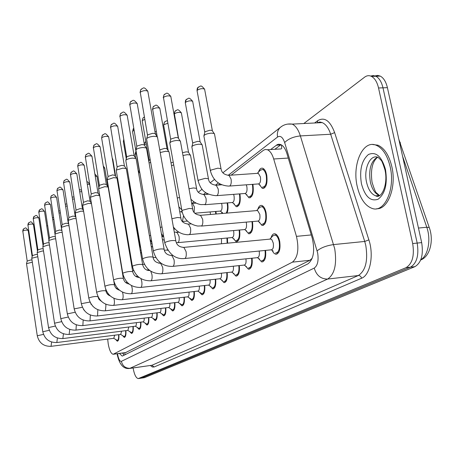 <?xml version="1.0" encoding="UTF-8"?>
<svg xmlns="http://www.w3.org/2000/svg" width="454" height="454" viewBox="0 0 454 454"><rect width="100%" height="100%" fill="white"/><g stroke="black" fill="none" stroke-linecap="round" stroke-linejoin="round"><path stroke-width="0.68" d="M215.917 211.451L216.252 213.993M227.59 202.898L227.653 203.227C228.305 207.126 228.09 210.412 227.006 213.085M239.888 193.875L239.99 194.397C240.847 202.223 239.599 206.326 236.239 206.701L233.328 203.267M252.855 184.335L253.009 185.079C253.888 193.228 252.526 197.462 248.934 197.791L245.869 194.096M258.519 172.06C259.518 169.024 260.931 167.759 262.752 168.264C264.603 169.081 265.942 171.408 266.77 175.233C267.667 183.734 266.186 188.109 262.327 188.376L259.098 184.381M257.849 209.283C258.752 206.349 260.085 205.077 261.844 205.463C263.797 206.23 265.215 208.647 266.101 212.71C267.003 220.82 265.63 225.059 261.981 225.439L258.666 221.603M271.004 237.868C271.895 234.843 273.257 233.492 275.084 233.821C277.218 234.582 278.762 237.136 279.721 241.471C280.657 249.518 279.278 253.763 275.589 254.217L273.649 252.952L271.98 250.228M107.66 339.087L108.239 343.99C109.403 350.278 111.037 353.711 113.142 354.285L292.416 262.145C297.869 257.531 299.22 248.94 296.456 236.358L273.7 158.991C272.15 153.985 270.068 150.904 267.44 149.741L265.301 149.485L263.536 150.212L231.148 175.165M267.44 149.741L281.088 148.923M125.508 352.633L309.9 260.29L312.239 258.212M219.844 183.881L218.346 185.039M207.291 193.557L206.23 194.38M195.419 202.711L194.743 203.227M222.244 213.488L221.427 211.944M227.409 237.998L227.641 243.174M239.616 230.008C240.382 237.368 239.201 241.256 236.074 241.664L233.106 238.356M252.492 221.569C253.332 229.298 252.061 233.367 248.684 233.776L245.546 230.218M125.917 330.648C126.155 334.853 125.605 337.106 124.26 337.407L122.58 335.642M133.243 326.466C133.493 330.807 132.909 333.134 131.495 333.44L129.742 331.613M140.871 322.107C141.137 326.596 140.524 328.997 139.026 329.315L137.193 327.408M148.827 317.562C149.105 322.204 148.458 324.684 146.88 325.007L144.962 323.021M157.129 312.812C157.424 317.618 156.738 320.184 155.069 320.518L153.06 318.441M165.801 307.846C166.119 312.829 165.387 315.49 163.622 315.825L161.516 313.657M174.869 302.648C175.204 307.823 174.432 310.581 172.554 310.922L170.352 308.652M184.358 297.205C184.716 302.58 183.898 305.44 181.901 305.792L179.585 303.408M194.301 291.502C194.687 297.092 193.813 300.06 191.69 300.417L189.25 297.903M204.731 285.509C205.146 291.332 204.215 294.425 201.945 294.782L199.38 292.132M215.684 279.204C216.132 285.282 215.139 288.506 212.71 288.869L210.003 286.054M227.199 272.576C227.681 278.926 226.62 282.28 224.015 282.649L221.16 279.658M239.32 265.584C239.848 272.23 238.708 275.737 235.91 276.1L232.891 272.911M252.095 258.201C252.674 265.176 251.454 268.842 248.434 269.199L245.234 265.783M265.584 250.398C266.22 257.73 264.903 261.572 261.64 261.913L258.247 258.235M118.88 334.66C119.113 338.735 118.585 340.92 117.308 341.215L115.696 339.518M303.817 123.528L364.607 77.163C366.832 75.506 369.119 75.251 371.474 76.385C374.788 78.224 377.143 82.089 378.54 87.985L412.68 243.543L417.186 243.072C419.082 255.233 416.846 263.263 410.467 267.168L141.126 378.176L410.467 267.168C416.846 263.263 419.082 255.233 417.186 243.072L382.983 87.821L417.186 243.072L421.675 242.606C423.576 254.739 421.318 262.758 414.911 266.663L144.48 377.66L141.444 378.125M370.668 76.039L373.279 75.551L375.895 76.249C379.221 78.082 381.587 81.941 382.983 87.821C381.587 81.941 379.221 78.082 375.895 76.249L373.279 75.551L370.668 76.039M375.061 75.892L377.677 75.409L380.293 76.107C383.641 77.94 386.014 81.788 387.41 87.662L421.675 242.606M119.447 353.439L122.12 356.032L122.733 355.891L308.011 263.814C313.629 259.223 315.036 250.648 312.233 238.083L286.945 153.662C285.396 148.73 283.296 145.689 280.651 144.525L278.745 144.224L277.201 144.661L270.612 149.553M124.146 355.193L122.506 353.03M412.68 243.543C414.576 255.721 412.351 263.768 406.007 267.673L138.243 378.591C136.081 378.108 134.412 374.794 133.232 368.659L133.118 367.961M274.829 149.298L280.986 144.673M114.658 335.194L113.806 338.304L51.166 346.317M118.613 334.694C118.8 338.241 118.335 340.137 117.217 340.386L113.75 338.309M37.268 335.739L26.508 263.695L32.325 262.168M27.195 261.078L30.543 260.023L31.996 259.994M121.598 331.187L120.702 334.428L56.96 342.515M125.639 330.682C125.837 334.343 125.344 336.306 124.169 336.562L120.645 334.439M42.784 331.715L31.74 258.269L37.801 256.697M32.438 255.602L35.86 254.507L37.472 254.501M128.822 327.016L127.88 330.399L62.992 338.553M132.954 326.5C133.158 330.291 132.642 332.317 131.405 332.578L127.824 330.41M48.533 327.521L37.183 252.623L42.046 251.062L43.51 251M37.892 249.899L41.399 248.769L43.175 248.792M136.348 322.663C136.433 324.888 136.104 326.068 135.354 326.205L69.286 334.422M140.57 322.147C140.791 326.068 140.246 328.163 138.935 328.435L135.298 326.21M54.531 323.146L42.858 246.738L47.835 245.115L49.469 245.064M43.578 243.963L47.171 242.782L49.128 242.862M144.19 318.123C144.293 320.45 143.941 321.687 143.146 321.829L75.852 330.109M148.515 317.596C148.747 321.659 148.174 323.833 146.79 324.111L143.095 321.835M60.785 318.583L48.771 240.478L53.878 238.917L55.689 238.872M49.509 237.765L53.192 236.54L55.354 236.721M390.179 166.834C395.468 188.898 384.6 212.966 372.303 208.488C365.078 205.878 360.039 198.449 357.173 186.214C351.986 164.337 362.973 139.384 376.23 145.274C382.762 148.208 387.41 155.393 390.179 166.834M372.632 144.525L377.887 145.172C384.424 148.106 389.084 155.285 391.853 166.714C396.626 186.787 388.051 209.504 376.701 208.727M152.379 313.385C152.493 315.819 152.124 317.113 151.278 317.261L82.713 325.603M156.806 312.851C157.056 317.062 156.448 319.315 154.979 319.599L151.222 317.267M67.323 313.816L54.951 234.06L60.189 232.442L62.192 232.42M55.706 231.296L59.474 230.025L61.75 230.348M160.926 308.425C161.062 310.979 160.671 312.335 159.763 312.494L89.886 320.899M165.46 307.886C165.733 312.261 165.086 314.594 163.531 314.889L159.717 312.5M74.161 308.828L61.409 227.358L66.783 225.672L68.997 225.683M62.175 224.537L66.046 223.215L68.35 223.561M169.864 303.238C170.017 305.922 169.609 307.347 168.638 307.511L97.394 315.967M174.512 302.693C174.801 307.239 174.12 309.662 172.469 309.963L168.593 307.517M81.311 303.613L68.162 220.343L73.684 218.595L76.124 218.646M68.946 217.472L72.918 216.087L75.256 216.462M179.216 297.801C179.398 300.622 178.961 302.12 177.917 302.29L105.26 310.803M183.989 297.251C184.301 301.984 183.575 304.503 181.816 304.81L177.883 302.296M88.808 298.142L75.233 213.005L80.908 211.178L83.604 211.297M76.034 210.071L80.114 208.624L82.486 209.033M189.017 292.098C189.222 295.066 188.762 296.644 187.644 296.831L113.517 305.389M193.909 291.542C194.25 296.479 193.483 299.101 191.605 299.413L187.616 296.831M96.674 292.404L82.651 205.31L88.485 203.409L91.464 203.63M83.462 202.314L87.656 200.804L90.062 201.241M199.289 286.116C199.527 289.238 199.045 290.901 197.836 291.099L122.183 299.697M204.323 285.555C204.692 290.702 203.869 293.437 201.865 293.755L197.825 291.099M104.931 286.383L90.425 197.235L96.441 195.248L99.744 195.708M91.26 194.176L91.368 193.813L95.573 192.592L98.013 193.069M210.077 279.823C210.355 283.12 209.839 284.874 208.534 285.084L131.297 293.715M215.253 279.255C215.656 284.635 214.782 287.49 212.631 287.813M113.619 280.044L98.603 188.751L104.795 186.673L107.995 187.025L108.211 187.434M99.454 185.629L99.568 185.232L103.898 183.966L106.367 184.483M221.416 273.195C221.739 276.679 221.194 278.535 219.776 278.756L140.893 287.416M226.745 272.621C227.187 278.257 226.251 281.236 223.941 281.565M122.762 273.376L107.201 179.829L113.591 177.65L116.803 178.013L117.053 178.473M102.91 134.713L102.218 135.44L101.662 138.164L108.041 176.464L112.649 174.886L115.157 175.448M120.287 197.723L120.639 198.171M139.372 243.798L128.942 182.587L129.481 181.958M233.35 266.209C233.725 269.897 233.146 271.861 231.602 272.099L151.012 280.776M238.838 265.635C239.326 271.543 238.327 274.659 235.836 274.993M132.403 266.339L116.258 170.432L116.485 170.034L122.852 168.145L126.081 168.519L126.365 169.036M116.281 170.335L117.28 166.692L121.876 165.324L124.419 165.931M245.926 258.837C246.369 262.747 245.745 264.83 244.065 265.079L161.692 273.762M251.59 258.252C252.129 264.461 251.056 267.729 248.366 268.059M142.584 258.911L125.815 160.523L126.059 160.08C127.336 159.053 129.521 158.395 132.63 158.111L135.865 158.503L136.183 159.076M125.843 160.404L126.865 156.658L131.603 155.234L133.941 155.523L134.18 155.898M259.2 251.039L259.217 251.147C259.699 255.244 259.03 257.424 257.214 257.673L172.991 266.345M265.045 250.455C265.647 256.992 264.495 260.42 261.583 260.749M153.356 251.056L135.905 150.053L136.177 149.565C137.511 148.481 139.775 147.794 142.959 147.516L146.188 147.908L146.557 148.56M135.945 149.911L136.995 146.063L141.886 144.576L144.219 144.866L144.497 145.297M270.034 239.105L271.049 239.105L271.906 239.786L273.285 243.094C273.779 247.368 273.053 249.615 271.106 249.842L184.96 258.491M269.863 239.122L272.809 235.876L275.096 235.019C276.98 235.688 278.342 237.941 279.193 241.772C280.016 248.877 278.796 252.623 275.538 253.014M164.757 242.737L146.585 138.986L146.886 138.436C148.288 137.29 150.626 136.575 153.895 136.296L157.112 136.699L157.538 137.437M146.631 138.81L147.709 134.844L152.765 133.294L155.086 133.59L155.41 134.083M221.524 238.554L221.456 243.77M226.938 238.044L227.136 243.225M138.595 173.07L139.775 172.35M138.538 172.741L139.338 169.813M233.526 230.564L233.685 231.262C234.139 235.234 233.526 237.346 231.841 237.584L177.979 242.646M239.122 230.053C239.865 236.648 238.832 240.149 236.029 240.552M148.833 161.59L149.315 160.075L150.212 159.53M149.082 163.026L150.7 162.328M246.176 222.125L246.397 223.05C246.863 227.176 246.199 229.349 244.4 229.571L189.38 234.593M160.205 152.521L165.716 151.261L168.769 151.613L169.121 152.238M251.964 221.614L251.993 221.762C252.77 228.629 251.652 232.255 248.644 232.63M159.74 149.905L164.626 148.39L166.828 148.651L167.095 149.06M256.754 210.588L257.571 210.52L259.824 214.373C260.301 218.669 259.58 220.916 257.656 221.109L201.44 226.075M181.946 210.741L169.796 143.095C170.511 141.756 172.917 140.871 177.02 140.434L180.056 140.791L180.459 141.495M259.62 207.393L261.833 206.638C263.558 207.313 264.813 209.447 265.596 213.039C266.39 220.19 265.181 223.93 261.958 224.265M169.847 142.885L170.908 139.003L175.88 137.5L178.07 137.766L178.377 138.232M123.437 214.793L123.738 215.162M210.083 211.933L210.537 214.47M215.451 211.49L215.803 214.027M221.541 203.381L221.904 204.788C222.347 208.783 221.739 210.889 220.082 211.104L194.857 213.198M227.096 202.938L227.221 203.54C227.874 207.716 227.505 210.923 226.12 213.159M171.027 162.929L173.246 162.123M171.504 165.597L173.751 164.944M233.594 194.357L234.06 196.02C234.514 200.169 233.855 202.342 232.085 202.535L204.799 204.72M182.99 155.495L187.354 154.661L190.243 154.984L190.578 155.58M239.36 193.915L239.536 194.726C240.291 201.627 239.184 205.248 236.216 205.577M182.485 152.686L186.254 151.852L188.336 152.09L188.592 152.476M246.295 184.818L246.885 186.77C247.351 191.089 246.636 193.336 244.74 193.5L216.916 195.64M198.086 180.703L191.838 146.829C192.524 145.524 194.902 144.644 198.983 144.196L201.848 144.52L202.229 145.189M252.293 184.381L252.526 185.425C253.304 192.615 252.101 196.349 248.928 196.639M191.894 146.602L192.933 142.789L197.825 141.33L199.896 141.569L200.186 142.006M257.378 173.354L258.315 173.286L260.437 176.992C260.914 181.504 260.136 183.819 258.099 183.949L229.724 186.032M210.378 170.659L203.869 135.916C204.567 134.526 207.03 133.595 211.269 133.136L214.112 133.459L214.549 134.208M260.267 170.25L262.713 169.444C264.347 170.171 265.528 172.219 266.26 175.596C267.048 183.098 265.743 186.963 262.333 187.19M203.931 135.65L205.004 131.728L210.054 130.207L212.109 130.446L212.438 130.945M124.657 352.741L125.191 354.67M281.52 144.968L281.696 148.657M126.15 352.486L113.755 354.148M288.262 158.06L273.7 158.991M311.291 234.934L296.456 236.358M309.9 260.29L292.416 262.145M400.4 143.146L400.053 142.13L399.389 141.824M429.529 228.317L429.24 227.494L426.783 227.244L402.59 156.307M420.813 259.671C428.122 255.772 431.204 239.536 426.783 227.244L418.457 228.056M398.845 139.361L429.24 227.494C433.979 240.075 430.182 256.255 421.051 259.841L420.682 260M414.911 266.663L406.007 267.673M144.48 377.66L138.708 378.494M387.41 87.662L378.54 87.985M117.535 353.7L117.66 354.546C118.585 359.296 119.822 361.554 121.377 361.333L314.247 268.081C317.647 265.63 318.782 260.579 317.647 252.94L284.647 142.55C282.763 137.165 280.402 135.326 277.559 137.029L228.112 175.375M287.598 124.09L292.172 124.112C295.616 125.69 298.352 129.623 300.372 135.916L334.723 248.764C337.01 264.177 334.649 274.273 327.646 279.057L129.606 368.455C123.647 369.255 119.55 364.744 117.314 354.92M314.616 122.989L317.704 120.679C324.479 116.672 330.12 120.645 334.632 132.596L368.881 239.882C374.062 255.205 370.106 275.181 361.583 278.24L154.11 366.997L151.903 365.271L130.338 368.296C125.627 368.461 122.642 366.14 121.377 361.333M314.247 268.081C316.404 275.419 320.87 279.074 327.646 279.057L358.302 275.533C365.606 270.771 368.109 260.783 365.81 245.58L364.727 241.449L333.656 244.581C326.596 245.58 321.086 247.674 317.125 250.858M154.11 366.997L152.323 366.985L150.45 365.532M130.105 368.387L151.903 365.271L358.302 275.533C359.948 275.533 361.044 276.435 361.583 278.24M318.708 122.784L319.764 122.001M284.647 142.55C288.267 138.867 293.505 136.66 300.372 135.916L330.682 134.248C328.611 128.039 325.79 124.158 322.215 122.608L319.497 122.143L316.847 122.875M368.881 239.882L364.727 241.449L330.682 134.248L334.632 132.596M218.346 182.951L215.366 185.26L216.166 185.192L218.17 188.898C218.612 191.928 218.289 194.102 217.211 195.424L216.155 195.697C202.768 194.454 200.447 187.837 198.154 181.078L198.563 180.176L205.27 178.337L208.437 178.774L208.505 179.171M205.832 192.655L203.313 194.607L204.028 194.545L205.98 198.194C206.405 201.145 206.11 203.25 205.089 204.516L200.929 204.606C197.002 203.914 193.659 202.092 190.89 199.141M193.994 201.837L191.9 203.46L192.53 203.403L194.431 207.001L194.113 212.33M182.014 211.127L181.061 211.865L182.287 212.296M317.397 122.62L317.704 120.679M277.559 137.029C276.889 133.153 277.763 129.98 280.18 127.517L281.934 126.223M280.566 144.962L276.316 145.212M26.508 263.604L27.195 261.01L22.791 231.046C24.811 230.11 26.604 229.894 28.176 230.405L28.188 230.45M23.642 228.771L22.791 231.046M51.603 342.038L51.047 346.334C43.675 346.487 39.084 342.969 37.273 335.773L43.482 334.371M46.751 225.978L47.647 225.689M32.427 255.551L27.915 224.991C29.975 224.021 31.803 223.799 33.403 224.338L33.414 224.389M28.784 222.664L27.915 224.991M57.403 338.02L56.829 342.532C49.327 342.679 44.645 339.087 42.79 331.749L49.276 330.302M37.886 249.842L33.25 218.68C35.35 217.682 37.211 217.46 38.845 218.016L38.851 218.073M34.141 216.314L33.25 218.68M63.447 333.826L62.851 338.571C55.206 338.707 50.439 335.035 48.544 327.561L55.32 326.068M43.567 243.9L38.811 212.109C40.945 211.076 42.846 210.849 44.509 211.433L44.52 211.502M39.719 209.691L38.811 212.109M69.74 329.445L69.133 334.439C61.347 334.564 56.478 330.818 54.537 323.197L61.636 321.653M49.497 237.697L44.611 205.259C46.785 204.186 48.72 203.959 50.422 204.567L50.428 204.641M45.536 202.785L45.014 203.364L44.611 205.259M76.312 324.86L75.994 330.018L75.687 330.132C67.748 330.245 62.783 326.415 60.796 318.64L68.231 317.051M52.732 217.767L53.532 217.318M52.76 219.657L53.85 219.373M59.043 213.091L60.337 212.818M65.614 206.264L67.13 206.02M378.704 195.963L375.685 195.822C371.355 194.193 368.319 189.704 366.582 182.349C363.404 169.002 370.118 153.929 378.103 157.334L380.985 160.166C381.644 160.307 382.977 163.576 384.998 169.978M385.503 169.58C387.654 183.864 385.168 193.756 378.057 199.255C370.475 201.746 364.937 196.565 361.429 183.717C359.318 170.108 361.651 160.376 368.438 154.502C375.98 151.33 381.666 156.352 385.503 169.58M379.578 195.538L379.487 195.509C375.14 193.886 372.093 189.403 370.351 182.06C368.495 169.609 370.85 161.301 377.427 157.124M378.051 196.151L377.592 195.668M55.689 231.217L50.661 198.103C52.88 196.996 54.855 196.764 56.585 197.399L56.602 197.484M51.608 195.583L51.069 196.168L50.661 198.103M83.173 320.059L82.861 325.512L82.526 325.626C74.439 325.728 69.371 321.812 67.334 313.879L75.137 312.256M61.409 227.358L62.164 224.435L56.983 190.629C59.247 189.488 61.262 189.244 63.032 189.914L63.044 190.005M57.953 188.052L57.397 188.66L56.983 190.629M90.335 315.025L90.04 320.796L89.682 320.921C81.431 321.006 76.261 317 74.172 308.902L82.378 307.25M68.929 217.375L63.594 182.814C65.898 181.628 67.958 181.384 69.768 182.082L69.785 182.185M64.587 180.181L64.014 180.8L63.594 182.814M97.831 309.736L97.553 315.865L97.167 315.995C88.751 316.058 83.468 311.96 81.328 303.692L89.988 302.052M98.439 297.501L98.325 298.216M72.487 199.158L74.257 198.971M105.731 289.402L105.793 289.953M79.694 191.758L81.748 191.69M87.259 184.046L89.676 184.523M76.017 209.964L70.512 174.631C72.867 173.405 74.967 173.156 76.817 173.882L76.84 174.001M71.533 171.935L70.938 172.577L70.512 174.631M105.674 304.18L105.935 305.406L105.43 310.695L105.01 310.831C96.424 310.876 91.027 306.677 88.825 298.238L89.069 297.886C92.571 296.638 95.505 296.235 97.871 296.661L97.888 296.763M83.44 202.195L77.765 166.056C80.171 164.785 82.316 164.53 84.206 165.284L84.228 165.426M78.814 163.298L78.196 163.962L77.765 166.056M113.886 298.323L114.226 299.839C114.59 302.54 114.408 304.35 113.687 305.275L113.233 305.417C104.465 305.44 98.955 301.138 96.691 292.512L96.946 292.132C100.527 290.844 103.523 290.429 105.947 290.883L105.964 290.997M90.442 197.184L91.237 194.034L85.375 157.061C87.826 155.739 90.023 155.478 91.958 156.267L91.986 156.426M86.447 154.241L85.812 154.922L85.375 157.061M122.489 292.143L122.943 293.993C123.318 296.757 123.119 298.624 122.359 299.578L121.871 299.731C112.915 299.731 107.28 295.321 104.953 286.508L105.226 286.088C108.881 284.76 111.945 284.335 114.425 284.811L114.448 284.942M98.62 188.688L99.426 185.476L93.371 147.612C95.868 146.245 98.115 145.967 100.101 146.795L100.13 146.977M94.472 144.718L93.808 145.422L93.371 147.612M131.507 285.6L132.103 287.842C132.489 290.679 132.284 292.597 131.484 293.59L130.945 293.755C121.803 293.721 116.037 289.198 113.642 280.186L113.931 279.738C117.66 278.359 120.798 277.922 123.34 278.421L123.369 278.574M140.944 278.648L141.756 281.367C142.153 284.278 141.932 286.253 141.086 287.286L140.496 287.461C131.155 287.393 125.253 282.757 122.79 273.541L123.096 273.047C126.904 271.623 130.116 271.169 132.727 271.696L132.755 271.872M101.775 137.675C104.324 136.251 106.622 135.967 108.659 136.83L108.699 137.04M95.204 176.01L97.043 176.555M103.563 167.657L104.755 168.218M130.116 256.175L130.457 256.516M112.388 159.025L112.842 159.479M126.257 158.735L123.369 141.818L123.965 140.967M123.715 139.497L123.499 141.319M140.757 248.179L139.406 243.997L139.928 243.304M117.121 166.964L110.628 127.211C113.228 125.73 115.577 125.435 117.677 126.337L117.717 126.575M111.792 124.169L111.077 124.924L110.628 127.211M150.745 271.186L151.931 274.539C152.34 277.525 152.101 279.562 151.21 280.64L150.563 280.822C141.018 280.72 134.974 275.958 132.437 266.532L132.761 265.993C136.654 264.512 139.94 264.052 142.624 264.603L142.658 264.807M126.694 156.948L119.958 116.179C122.614 114.635 125.02 114.329 127.177 115.265L127.228 115.543M121.161 113.057L120.418 113.835L119.958 116.179M160.075 263.297L160.62 263.235L162.674 267.327C163.099 270.397 162.844 272.496 161.896 273.626L161.187 273.813C151.432 273.671 145.24 268.774 142.624 259.132L142.97 258.542C146.943 257.009 150.314 256.533 153.072 257.112L153.112 257.344M136.807 146.37L129.816 104.528C132.528 102.916 134.991 102.598 137.21 103.574L137.267 103.892M131.058 101.316L130.281 102.122L129.816 104.528M171.294 255.602L171.913 255.534L174.035 259.699C174.478 262.855 174.2 265.022 173.201 266.209L172.412 266.407C162.787 266.509 156.448 261.481 153.401 251.312L153.764 250.665C157.822 249.07 161.272 248.576 164.115 249.184L164.161 249.456M147.51 135.173L140.241 92.202C143.004 90.522 145.53 90.193 147.817 91.203L147.885 91.577M141.523 88.905L140.706 89.739L140.241 92.202M183.172 247.458L183.881 247.379L186.072 251.618C186.537 254.87 186.231 257.112 185.17 258.349L184.296 258.559C175.312 259.302 168.814 254.127 164.813 243.032L165.194 242.322C169.342 240.665 172.883 240.149 175.817 240.785L175.868 241.102M139.185 170.063L132.574 131.734L132.71 131.195L134.055 130.423M133.692 128.323L133.215 128.834L132.71 131.195M149.417 235.893L150.632 235.274M167.577 249.927L164.376 250.319M149.122 160.37L142.272 121.122L142.408 120.526L144.752 119.425M143.606 117.433L142.919 118.108L142.408 120.526M176.458 232.493L177.049 232.437L179.024 236.267C179.444 239.235 179.177 241.307 178.218 242.476L176.368 242.737M160.336 227.505L161.987 226.887M157.243 136.779L152.64 109.272C155.296 107.734 157.686 107.411 159.814 108.307L159.87 108.625M153.872 106.105L153.157 106.803L152.64 109.272M187.791 224.174L188.461 224.111L190.498 228.004C190.93 231.052 190.64 233.191 189.63 234.417L188.756 234.65C187.729 234.86 185.902 234.661 183.28 234.065C179.256 232.891 175.953 230.496 173.36 226.892M171.913 218.72L177.503 217.5L180.828 217.841L180.885 218.153M170.681 139.333L163.446 97.389C166.153 95.788 168.604 95.453 170.795 96.379L170.863 96.747M164.717 94.137L163.968 94.858L163.446 97.389M199.766 215.389L200.532 215.309L202.626 219.271C203.08 222.403 202.768 224.611 201.695 225.899L197.728 226.041C193.733 225.315 190.379 223.72 187.667 221.257C184.704 218.391 182.814 215.003 182.009 211.082L182.406 210.27L189.29 208.443L192.638 208.806L192.7 209.163M107.763 186.299L108.29 186.378M128.181 242.998L128.476 243.321M135.689 158.23L135.065 154.604L136.331 153.509M135.031 154.434L135.74 151.835L135.196 154.144M162.878 235.876L161.936 236.676M145.405 141.886L144.236 143.895M144.378 144.707L146.245 143.878M183.524 215.622L182.446 221.484L187.462 221.058M155.45 134.146L156.721 133.822M168.218 150.768L163.667 125.27L163.82 124.668L167.81 123.306M165.018 121.615L164.382 122.2L163.82 124.668M177.298 198.046L179.563 197.416M178.57 138.527L174.381 113.795C176.986 112.32 179.307 112.002 181.35 112.825L181.407 113.137M175.607 110.662L174.949 111.27L174.381 113.795M189.012 188.773L193.404 187.945L196.554 188.359L196.61 188.705M192.689 143.129L185.351 103.052L185.521 102.326C188.177 100.794 190.555 100.453 192.655 101.31L192.723 101.668M186.776 99.114L186.095 99.744L185.521 102.326M204.743 132.086L197.11 91.01L197.291 90.21C199.993 88.615 202.427 88.258 204.595 89.143L204.669 89.557M198.58 86.913L197.87 87.565L197.291 90.21M228.09 175.386L229.009 175.312L231.058 179.069C231.517 182.185 231.171 184.432 230.03 185.817L228.861 186.1C219.316 185.572 213.181 180.573 210.457 171.09L210.889 170.097L217.818 168.184L221.002 168.633L221.081 169.092M123.006 352.968L123.715 354.801M125.508 352.627L113.545 354.234M275.589 254.217L277.014 254.07M261.64 261.913L262.889 261.782M248.434 269.199L249.53 269.08M235.91 276.1L236.88 275.992M224.015 282.649L224.878 282.553M212.71 288.869L213.476 288.778M201.945 294.782L202.632 294.703M191.69 300.417L192.303 300.349M181.901 305.792L182.451 305.729M172.554 310.922L173.053 310.865M163.622 315.825L164.07 315.774M155.069 320.518L155.478 320.467M146.88 325.007L147.249 324.962M139.026 329.315L139.367 329.269M131.495 333.44L131.802 333.401M124.26 337.407L124.544 337.373M261.981 225.439L263.456 225.309M248.684 233.776L249.978 233.651M236.074 241.664L237.215 241.556M262.327 188.376L264.024 188.245M248.934 197.791L250.426 197.672M236.239 206.701L237.556 206.593M380.293 76.107L371.474 76.385M122.529 355.976L122.12 356.032M138.555 378.545L141.126 378.176M222.931 172.753L280.18 127.517C283.574 124.646 287.569 123.511 292.172 124.112L322.215 122.608L319.905 121.995L317.335 122.852M214.487 179.426L210.298 182.735M202.075 189.233L198.353 192.178M117.297 354.829L117.143 353.751M22.728 231.194L23.177 229.287C25.895 228.039 24.811 226.387 28.176 230.405L32.132 256.669M117.45 340.358L118.386 340.233M27.847 225.144L28.307 223.198C31.003 221.881 30.287 220.349 33.403 224.338L37.495 251.323M124.419 336.527L125.395 336.403M32.433 255.528L31.735 258.173M33.182 218.845L33.647 216.859C36.382 215.514 35.622 213.959 38.845 218.016L43.085 245.756M131.677 332.544L132.687 332.419M37.892 249.825L37.183 252.515M38.732 212.279L39.209 210.247C42.006 208.863 41.212 207.313 44.509 211.433L48.907 239.973M139.236 328.395L140.28 328.265M43.573 243.877L42.858 246.624M44.526 205.435L45.014 203.364C47.857 202.013 46.745 200.265 50.422 204.567L54.979 233.946M147.119 324.071L148.203 323.935M49.503 237.675L48.771 240.478M60.002 210.696L58.748 211.184M91.209 304.237L90.913 304.271M66.8 203.937L65.285 204.192M377.694 157.197C372.32 161.505 370.436 169.841 372.036 182.196C374.215 189.176 375.691 192.723 376.457 192.842L379.487 195.509L375.685 195.822C381.371 199.419 388.21 184.625 385.088 170.403M376.23 145.274L377.887 145.172M50.57 198.296L51.069 196.168C53.93 194.726 53.141 193.132 56.585 197.399L61.738 230.309M155.342 319.554L156.465 319.417M61.67 230.223L61.903 230.592M55.694 231.2L54.951 234.06M56.886 190.833L57.397 188.66C60.308 187.258 59.173 185.448 63.032 189.914L68.338 223.516M163.928 314.838L165.091 314.696M68.265 223.419L68.764 224.219M83.343 309.083L84.467 310.667M63.492 183.03L64.014 180.8C66.948 179.381 65.847 177.537 69.768 182.082L75.239 216.405M172.906 309.912L174.115 309.764M75.154 216.308L75.954 217.574M90.261 302.614L92.9 306.331M68.934 217.358L68.162 220.343M99.483 299.141L98.876 299.203M73.957 197.07L72.141 196.985M108.217 293.806L107.286 293.908M81.51 190.203L79.342 189.545M117.467 288.228L116.19 288.364M89.659 184.409C88.337 182.292 87.418 181.447 86.907 181.878M70.404 174.864L70.938 172.577C73.894 171.135 72.793 169.246 76.817 173.882L82.463 208.965M182.304 304.753L183.558 304.606M101.418 301.337L99.012 299.396L97.803 296.224M82.373 208.857L83.502 210.639M76.017 209.947L75.233 213.005M77.651 166.3L78.196 163.962C81.175 162.492 80.103 160.568 84.206 165.284L90.04 201.162M192.144 299.351L193.449 299.197M110.248 295.934C107.836 295.015 106.406 293.329 105.947 290.883L105.686 289.277M89.937 201.043L91.424 203.392M83.445 202.183L82.651 205.31M85.25 157.322L85.812 154.922C88.797 153.435 87.758 151.454 91.958 156.267L97.99 192.973M202.467 293.687L203.818 293.528M119.453 290.157C116.684 289.408 115.01 287.626 114.425 284.811L113.789 280.947M97.871 192.842L99.619 195.583M93.235 147.891L93.808 145.422C96.816 143.901 95.834 141.909 100.101 146.795L106.338 184.364M208.545 285.084L211.172 286.832M213.306 287.734L214.714 287.575M129.084 284.017C125.996 283.483 124.084 281.622 123.34 278.421L108.177 187.213M106.208 184.228L107.995 187.025M101.628 137.971L102.218 135.44C105.203 133.845 104.499 131.927 108.659 136.83L115.123 175.306M219.827 278.762L222.341 280.453M224.702 281.48L226.16 281.321M139.185 277.485C135.808 277.224 133.658 275.294 132.727 271.696L117.007 178.218M114.975 175.159L116.803 178.013M108.041 176.47L107.218 179.75M127.273 282.377L125.65 282.553M94.869 173.996L97.025 176.43L98.876 187.672M123.023 276.497L123.67 276.696M137.71 276.242L135.757 276.446M110.941 203.835L111.287 204.385M103.279 165.954L104.732 168.071L107.842 186.787M132.528 270.499L133.777 270.777M148.838 269.795L146.648 270.022M131.047 258.281L120.611 197.972M120.253 197.496L120.458 197.813M112.212 157.981L112.813 159.314L115.651 176.22M142.55 264.154L144.48 264.432M160.767 263.008L158.758 263.212M140.479 252.01L141.642 253.377M123.335 141.62L123.709 139.457M153.129 257.441L155.801 257.594M151.188 246.159L152.692 247.214M129.322 181.038L128.97 182.491M110.47 127.529L111.077 124.924C114.09 123.295 113.46 121.354 117.677 126.337L124.373 165.767M231.705 272.111L234.082 273.722M236.699 274.897L238.208 274.732M149.803 270.544C146.177 270.612 143.782 268.632 142.624 264.603L126.314 168.74M124.203 165.602L126.081 168.519M119.788 116.513L120.418 113.835C123.403 112.189 122.926 110.203 127.177 115.265L134.129 155.699M244.235 265.102L246.437 266.6M249.342 267.956L250.914 267.792M161.022 263.195L160.62 263.235C156.08 262.906 153.566 260.863 153.072 257.112L136.126 158.741M133.941 155.523L135.865 158.503M129.634 104.885L130.281 102.122C133.266 100.436 132.926 98.45 137.21 103.574L144.44 145.059M257.463 257.702L259.455 259.058M262.69 260.63L264.319 260.46M172.951 255.432L171.913 255.534C167.276 255.222 164.677 253.111 164.115 249.184L146.489 148.169M144.219 144.866L146.188 147.908M140.042 92.588L140.706 89.739C143.657 88.036 143.47 85.993 147.817 91.203L155.342 133.799M271.464 249.876L273.183 251.051M276.804 252.884L278.495 252.713M270.834 239.031L183.881 247.379C179.211 247.152 176.521 244.95 175.817 240.785L157.453 136.977M155.086 133.59L157.112 136.699M275.096 235.019L276.753 234.86M132.534 131.512L133.692 128.329M149.996 239.258L151.971 243.043M167.77 250.216L167.174 250.273M162.424 239.479L164.325 240.251M142.221 120.866L142.919 118.108L144.332 117.018M161.397 233.6L163.746 236.931M232.034 237.612L234.264 239.156M237.039 240.455L238.526 240.314M174.285 232.13L179.069 232.255M152.436 109.635L153.157 106.803C156.057 105.402 155.438 103.24 159.814 108.307L167.038 148.821M191.225 223.867L188.461 224.111C183.569 223.482 181.027 221.393 180.828 217.841L169.047 151.852M244.672 229.605L246.709 231.029M166.828 148.651L168.769 151.613M249.791 232.522L251.334 232.38M163.23 97.78L163.968 94.858C166.845 93.439 166.363 91.237 170.795 96.379L178.303 137.954M257.571 210.52L200.532 215.309C195.561 214.725 192.927 212.557 192.638 208.806L180.38 141.046M258.025 221.149L259.83 222.42M178.07 137.766L180.056 140.791M263.263 224.145L264.852 224.004M256.612 210.599L259.716 207.291M261.833 206.638L263.399 206.508M108.109 185.26L107.496 184.71M130.429 256.34L130.735 256.419M128.652 244.048L123.715 215.009M123.403 214.583L123.596 214.884M140.178 250.222L141.132 250.353M138.379 239.661L138.731 240.013M137.358 233.64L137.846 234.814M150.762 243.707L152.084 243.707M131.944 200.157L131.773 200.85M163.389 236.517L162.243 236.619M144.185 143.617L145.847 141.614M175.034 228.986L173.746 229.1M179.739 211.729L182.156 211.768M156.295 131.416L155.018 131.966M163.616 125.015L164.382 122.2C165.829 121.036 166.834 120.622 167.39 120.957M178.87 206.871L181.776 209.793M220.286 211.138L222.545 212.733M191.673 203.46L196.19 203.114M174.16 114.164L174.949 111.27C177.735 110.061 177.117 107.899 181.35 112.825L188.529 152.243M208.568 194.198L204.028 194.545C199.317 193.937 196.826 191.877 196.554 188.359L190.504 155.194M232.363 202.58L234.451 204.067M188.336 152.09L190.243 154.984M237.385 205.486L238.844 205.367M185.283 102.723C185.38 100.867 185.652 99.874 186.095 99.744C188.915 98.535 188.211 96.276 192.655 101.31L200.118 141.739M221.728 184.789L216.166 185.192C211.451 184.682 208.874 182.542 208.437 178.774L202.149 144.747M245.109 193.552L246.993 194.902M199.896 141.569L201.848 144.52M250.25 196.531L251.754 196.417M197.03 90.63C197.115 88.757 197.394 87.736 197.87 87.565C201.167 85.993 200.413 84.387 204.595 89.143L212.358 130.627M258.315 173.286L229.009 175.312C224.242 174.875 221.575 172.651 221.002 168.633L214.453 133.703M258.581 184.012L260.221 185.192M212.109 130.446L214.112 133.459M263.836 187.076L265.391 186.963M257.265 173.36L260.539 169.972M262.713 169.444L264.245 169.342"/></g></svg>
